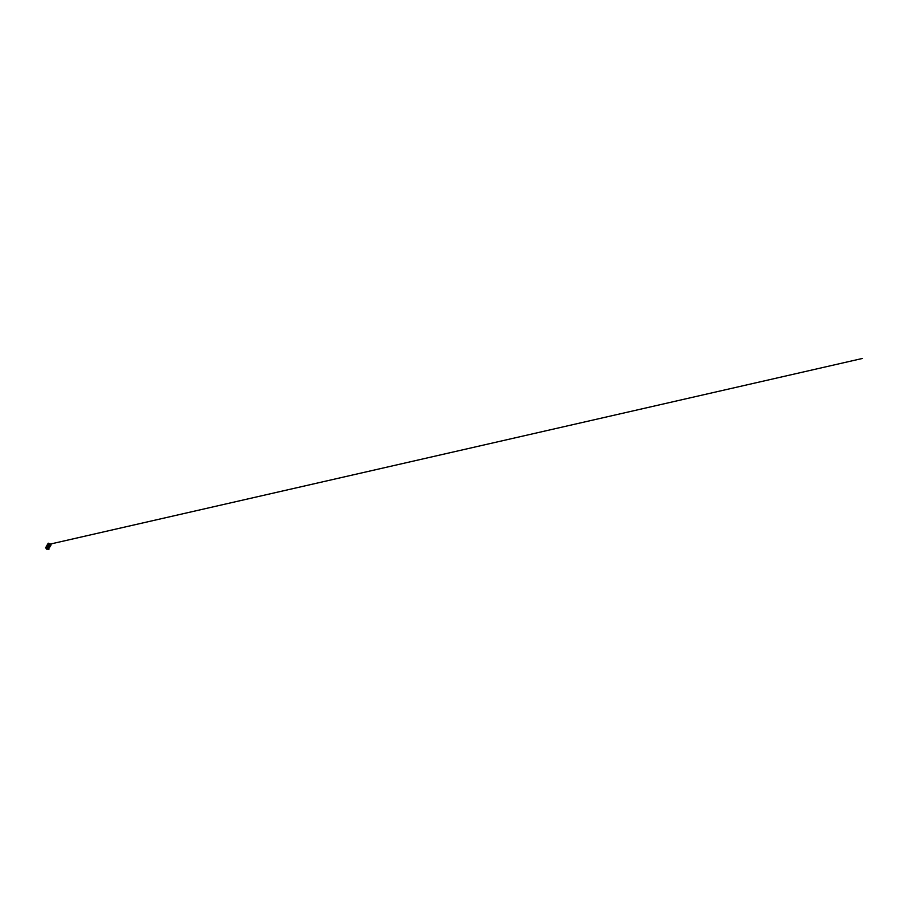 <?xml version="1.0" encoding="UTF-8"?>
<svg xmlns="http://www.w3.org/2000/svg" width="908" height="908" viewBox="0 0 908 908"><rect width="100%" height="100%" fill="white"/><g stroke="black" fill="none" stroke-linecap="round" stroke-linejoin="round"><path stroke-width="1.36" d="M47.102 548.988L48.816 549.374L46.683 547.944L45.4 547.74L46.796 548.829M45.933 547.978L48.022 549.329L46.648 548.194M46.036 548.046L48.317 549.226M46.24 547.297L45.899 547.876M46.183 547.967L46.853 548.727M48.067 549.056L47.261 548.704L48.067 548.897M46.376 547.638L46.898 547.365L46.58 547.933M46.91 548.08L47.227 547.49L46.297 547.672M48.737 548.591L48.09 548.591M48.26 548.92L48.555 548.341L48.669 548.909M48.43 549.124L48.726 548.546L48.85 549.204M47.965 548.489L47.454 547.592L47.125 548.182M48.226 548.057L47.091 547.91M45.616 547.479L46.342 547.195M48.828 549.068L48.782 548.387M48.555 548.341L48.635 548.954M46.229 548.114L47.965 549.079M46.592 548.171L48.101 549.09M47.318 544.766L50.201 546.128M47.545 544.732L50.394 546.014M47.693 544.607L48.635 545.004L47.364 544.743L46.376 547.093M48.748 545.061L50.065 545.98M48.113 544.891L46.841 547.218L46.297 546.888L47.988 544.902M47.477 544.732L46.535 547.127L48.158 545.095M48.567 545.061L47.295 547.218L48.385 545.197M47.454 547.433L48.873 545.436M48.941 545.311L47.761 547.479L48.941 545.322L49.52 545.595L48.374 548.023L47.772 547.467L49.055 545.311L47.5 547.331M48.294 547.933L49.849 545.912M49.792 545.822L49.111 548.182L50.042 546.48M48.328 547.989L49.6 545.663M48.669 548.296L49.804 546.094M49.304 545.47L48.033 547.796L49.111 545.572M47.784 547.501L48.975 545.311L47.863 547.524M48.499 545.084L47.148 547.172M48.317 544.936L47.102 547.138M46.841 547.218L48.011 544.879L46.853 547.025M50.099 546.593L48.975 548.035M48.941 548.319L50.076 546.207M48.533 548.16L50.201 546.219M49.554 545.64L48.476 547.433M48.362 547.206L49.043 546.071M48.816 545.197L47.522 547.513L48.726 545.186M47.318 547.365L48.487 545.243M46.875 547.047L48.045 545.05M47.693 544.789L46.297 547.172M46.444 547.013L47.364 544.743L48.635 545.004M49.895 546.911L49.1 547.796M49.611 546.866L50.303 546.207M48.862 548.205L49.838 545.833M49.849 545.901L48.669 548.08L49.656 545.685M49.293 546.003L48.499 547.411M47.988 547.762L49.27 545.436L48.011 547.785M47.318 547.24L48.533 545.038M47.625 545.243L46.989 546.514M49.861 545.89L48.703 548.069M48.294 547.445L49.214 546.071M47.591 545.413L46.932 546.48M47.806 545.243L46.875 546.491L47.556 545.288M46.149 546.922L47.284 544.834L46.149 546.922M51.018 544.948L50.383 546.196M47.068 547.808L48.476 544.664M47.386 547.547L48.93 545.106M47.08 548.591L46.932 549.306M48.839 549.397L45.502 547.558M48.953 549.261L45.57 547.411M47.159 548.886L48.169 549.215M51.052 544.743L48.079 543.347M50.837 544.471L48.544 543.245M47.364 544.618L48.328 543.211L50.996 544.664L48.147 543.245M48.033 547.615L49.202 545.47L48.011 547.615M46.206 546.922L47.386 544.732M48.85 549.522L45.4 547.638M47.057 547.115L48.226 544.97M50.394 544.051L862.6 358.422L50.292 544.085M46.978 548.5L46.626 549.136"/></g></svg>
